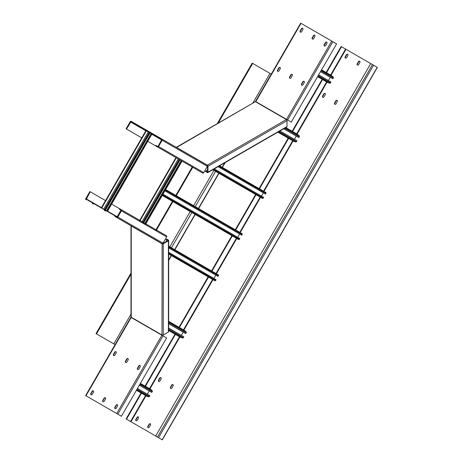 <?xml version="1.0" encoding="UTF-8"?>
<svg xmlns="http://www.w3.org/2000/svg" width="463" height="463" viewBox="0 0 463 463"><rect width="100%" height="100%" fill="white"/><g stroke="black" fill="none" stroke-linecap="round" stroke-linejoin="round"><path stroke-width="0.69" d="M207.355 165.332L207.187 165.187A0.903 0.741 120 0 1 207.372 166.344L162.172 140.248L158.549 146.516A0.903 0.741 -60 0 1 157.461 146.933L155.695 145.914L155.979 145.428L157.744 146.441L158.149 146.285L161.703 139.583L130.971 121.838L161.703 139.583L130.971 121.838L126.492 129.055L126.086 128.824L130.161 121.763A0.903 0.741 -60 0 1 131.255 121.352L162.588 139.438M161.141 139.259L158.664 137.829M162.293 139.924L160.042 138.622M150.51 133.118L148.033 131.689M138.506 126.191L136.029 124.761M171.686 155.151L147.859 141.389M126.492 129.055L141.753 137.864M185.594 152.721L161.986 139.091A0.903 0.741 -60 0 1 162.172 140.248M176.455 147.448L182.584 150.984M176.461 147.454L176.623 147.431A0.903 0.521 -120 0 0 176.281 147.344M286.649 119.778A0.903 0.521 120 0 0 286.829 119.535L286.377 119.547A0.903 0.521 60 0 1 287.014 120.658L207.991 166.281A0.903 0.521 -120 0 0 207.355 165.169L176.623 147.431L255.628 101.519M301.014 23.341L332.839 41.716L287.639 119.998L255.813 101.628L301.014 23.341L300.684 23.15L255.483 101.438M289.572 76.98A1.019 0.833 120 0 0 289.786 78.276L289.786 78.276A1.019 0.833 120 0 0 291.013 77.813L292.257 75.654A1.019 0.833 120 0 0 290.816 74.821L289.572 76.98L289.855 77.142A1.019 0.833 -60 0 0 289.936 78.34M324.21 44.703A1.019 0.833 120 0 0 324.424 46.005L324.424 46.005A1.019 0.833 120 0 0 325.651 45.536L326.895 43.383A1.019 0.833 120 0 0 325.454 42.55L324.21 44.703L324.494 44.87A1.019 0.833 -60 0 0 324.575 46.068M300.203 30.847A1.019 0.833 120 0 0 300.412 32.144L300.412 32.144A1.019 0.833 120 0 0 301.644 31.675L302.889 29.522A1.019 0.833 120 0 0 301.448 28.689L300.203 30.847L300.487 31.009A1.019 0.833 -60 0 0 300.568 32.207M312.207 37.775A1.019 0.833 120 0 0 312.421 39.071L312.421 39.071A1.019 0.833 120 0 0 313.648 38.608L314.892 36.45A1.019 0.833 120 0 0 313.451 35.616L312.207 37.775L312.49 37.937A1.019 0.833 -60 0 0 312.571 39.135M277.569 70.046A1.019 0.833 120 0 0 277.783 71.348L277.783 71.348A1.019 0.833 120 0 0 279.01 70.88L280.254 68.727A1.019 0.833 120 0 0 278.813 67.893L277.569 70.046L277.852 70.214A1.019 0.833 -60 0 0 277.933 71.412M301.575 83.907A1.019 0.833 120 0 0 301.789 85.209L301.789 85.209A1.019 0.833 120 0 0 303.016 84.741L304.26 82.588A1.019 0.833 120 0 0 302.819 81.754L301.575 83.907L301.859 84.075A1.019 0.833 -60 0 0 301.94 85.273M289.855 77.142L291.1 74.989L290.816 74.821M292.176 74.456A1.019 0.833 -60 0 0 291.1 74.989M324.494 44.87L325.738 42.712L325.454 42.55M326.814 42.179A1.019 0.833 -60 0 0 325.738 42.712M300.487 31.009L301.731 28.851L301.448 28.689M302.808 28.318A1.019 0.833 -60 0 0 301.731 28.851M312.49 37.937L313.735 35.784L313.451 35.616M314.811 35.252A1.019 0.833 -60 0 0 313.735 35.784M277.852 70.214L279.096 68.055L278.813 67.893M280.173 67.523A1.019 0.833 -60 0 0 279.096 68.055M301.859 84.075L303.103 81.916L302.819 81.754M304.185 81.384A1.019 0.833 -60 0 0 303.103 81.916M176.258 147.332L255.194 101.762A0.903 0.521 60 0 1 255.645 101.808L286.377 119.547L207.355 165.169M158.549 146.516L203.749 172.612A0.903 0.741 120 0 1 202.655 173.029L157.461 146.933M203.749 172.612L207.372 166.344M207.517 165.8L207.592 171.964L205.595 171.084L205.595 171.547L207.355 172.566A0.903 0.521 -120 0 0 207.806 172.606A0.903 0.521 -120 0 0 207.991 172.195L287.014 126.573A0.903 0.521 60 0 1 286.829 126.984L207.806 172.606M207.991 166.281L207.991 172.195M205.595 171.084L207.592 169.933M287.014 126.573L287.014 120.658M287.639 119.998L291.262 122.093L336.601 43.887L291.262 122.093M290.862 121.862L289.028 120.802M291.071 121.983L291.406 122.174M336.456 43.806L332.839 41.716M113.753 354.444L114.998 352.285L114.714 352.123A1.019 0.833 120 0 1 116.155 352.956L114.911 355.109A1.019 0.833 120 0 1 113.678 355.578L113.678 355.578A1.019 0.833 120 0 1 113.47 354.276L113.753 354.444A1.019 0.833 -60 0 0 113.829 355.642M137.76 368.305L139.004 366.146L138.721 365.984L137.476 368.137L137.76 368.305A1.019 0.833 -60 0 0 137.841 369.503M140.081 365.614A1.019 0.833 -60 0 0 139.004 366.146M125.757 361.371L127.001 359.219L126.717 359.051L125.473 361.209L125.757 361.371A1.019 0.833 -60 0 0 125.838 362.57M128.077 358.686A1.019 0.833 -60 0 0 127.001 359.219M116.074 351.753A1.019 0.833 -60 0 0 114.998 352.285M115.125 407.509L116.369 405.351L116.086 405.189L114.841 407.342L115.125 407.509A1.019 0.833 -60 0 0 115.206 408.707M117.446 404.818A1.019 0.833 -60 0 0 116.369 405.351M103.122 400.576L104.366 398.423L104.082 398.255L102.838 400.414L103.122 400.576A1.019 0.833 -60 0 0 103.203 401.774M105.442 397.891A1.019 0.833 -60 0 0 104.366 398.423M91.118 393.648L92.363 391.49L92.079 391.328L90.835 393.481L91.118 393.648A1.019 0.833 -60 0 0 91.199 394.846M93.439 390.957A1.019 0.833 -60 0 0 92.363 391.49M90.273 398.255L86.268 395.946M163.265 334.998L168.387 332.04L168.387 240.795L163.265 243.752L163.265 334.998A0.903 0.521 180 0 1 161.986 334.998L163.011 335.866L117.81 414.154L116.717 413.523L85.655 395.587L130.855 317.305L131.255 317.259A0.903 0.521 180 0 1 130.988 316.889L130.988 225.741A0.903 0.521 0 0 0 131.255 226.008L131.185 225.857A0.903 0.741 120 0 1 131.168 225.846L116.717 217.5A0.903 0.741 -60 0 0 117.81 217.083L163.011 243.179A0.903 0.741 120 0 1 161.917 243.596L131.185 225.857M138.721 365.984A1.019 0.833 120 0 1 139.953 365.515L139.953 365.515A1.019 0.833 120 0 1 140.162 366.818L138.917 368.97A1.019 0.833 120 0 1 137.685 369.439L137.685 369.439A1.019 0.833 120 0 1 137.476 368.137M126.717 359.051A1.019 0.833 120 0 1 127.944 358.588L127.944 358.588A1.019 0.833 120 0 1 128.158 359.884L126.914 362.043A1.019 0.833 120 0 1 125.681 362.506L125.681 362.506A1.019 0.833 120 0 1 125.473 361.209M114.714 352.123L113.47 354.276M116.086 405.189A1.019 0.833 120 0 1 117.318 404.72L117.318 404.72A1.019 0.833 120 0 1 117.527 406.016L116.282 408.175A1.019 0.833 120 0 1 115.056 408.644L115.056 408.644A1.019 0.833 120 0 1 114.841 407.342M104.082 398.255A1.019 0.833 120 0 1 105.315 397.792L105.315 397.792A1.019 0.833 120 0 1 105.523 399.089L104.279 401.247A1.019 0.833 120 0 1 103.046 401.71L103.046 401.71A1.019 0.833 120 0 1 102.838 400.414M92.079 391.328A1.019 0.833 120 0 1 93.306 390.859L93.306 390.859A1.019 0.833 120 0 1 93.52 392.161L92.276 394.314A1.019 0.833 120 0 1 91.043 394.783L91.043 394.783A1.019 0.833 120 0 1 90.835 393.481M161.917 243.596L116.717 217.5L161.986 243.752A0.903 0.521 0 0 0 163.265 243.752M128.158 224.109L126.914 223.386M117.527 217.969L116.282 217.251M93.52 204.108L92.276 203.39M105.523 211.041L104.279 210.318M116.155 217.176L114.911 216.458M140.162 231.037L138.917 230.319M105.535 200.595L90.273 191.78L86.268 199.269L117 217.008L120.959 210.15L119.199 209.131L119.483 208.645L111.641 204.119M90.273 191.78L89.874 191.549L85.8 198.604A0.903 0.741 -60 0 0 85.985 199.761M117.81 414.154L121.433 416.243L166.628 337.955L121.433 416.243M121.028 416.011L119.199 414.958M121.242 416.139L121.572 416.33M166.628 337.955L163.011 335.866M168.387 240.795A0.903 0.521 0 0 0 168.654 240.424L168.654 331.67A0.903 0.521 180 0 1 168.387 332.04M166.229 241.582L166.229 239.273L166.628 239.041L168.387 240.054A0.903 0.521 0 0 1 168.654 240.424M166.229 239.273L167.988 240.563L162.611 243.579M162.125 243.671L161.986 334.998L131.255 317.259L131.255 226.008L161.986 243.752M163.011 243.179L166.628 236.911L121.433 210.815A0.903 0.741 -60 0 0 121.242 209.658L166.443 235.754A0.903 0.741 120 0 1 166.628 236.911M119.483 208.645L166.443 235.754M121.433 210.815L117.81 217.083M161.772 439.537L126.492 419.165L141.487 393.191M161.986 439.659L155.695 436.03L370.724 63.587L341.515 46.728L326.519 72.697M358.437 61.591A1.019 0.833 -60 0 1 359.878 62.424L358.634 64.577A1.019 0.833 120 0 1 357.407 65.046L357.407 65.046A1.019 0.833 120 0 1 357.193 63.749L358.437 61.591L358.721 61.753A1.019 0.833 120 0 1 359.797 61.226M335.802 100.795A1.019 0.833 -60 0 1 337.243 101.628L335.999 103.781A1.019 0.833 120 0 1 334.772 104.25L334.772 104.25A1.019 0.833 120 0 1 334.558 102.954L335.802 100.795L336.086 100.957A1.019 0.833 120 0 1 337.162 100.43M323.799 93.867A1.019 0.833 -60 0 1 325.24 94.695L323.996 96.854A1.019 0.833 120 0 1 322.769 97.323L322.769 97.323A1.019 0.833 120 0 1 322.555 96.02L323.799 93.867L324.083 94.03A1.019 0.833 120 0 1 325.159 93.497M346.434 54.663A1.019 0.833 -60 0 1 347.875 55.491L346.631 57.649A1.019 0.833 120 0 1 345.398 58.118L345.398 58.118A1.019 0.833 120 0 1 345.19 56.816L346.434 54.663L346.718 54.825A1.019 0.833 120 0 1 347.794 54.293M149.069 424.23A1.019 0.833 -60 0 1 150.51 425.063L149.265 427.216A1.019 0.833 120 0 1 147.824 426.388L149.069 424.23L149.352 424.392A1.019 0.833 120 0 1 150.429 423.865M171.704 385.025A1.019 0.833 -60 0 1 173.145 385.858L171.9 388.011A1.019 0.833 120 0 1 170.459 387.184L171.704 385.025L171.987 385.187A1.019 0.833 120 0 1 173.064 384.66M159.7 378.097A1.019 0.833 -60 0 1 161.141 378.925L159.897 381.084A1.019 0.833 120 0 1 158.456 380.25L159.7 378.097L159.984 378.259A1.019 0.833 120 0 1 161.06 377.727M137.065 417.302A1.019 0.833 -60 0 1 138.506 418.13L137.262 420.288A1.019 0.833 120 0 1 135.821 419.455L137.065 417.302L137.349 417.464A1.019 0.833 120 0 1 138.425 416.931M141.082 392.96L126.086 418.934L126.492 419.165M370.724 63.587L377.345 67.413L162.316 439.85M358.721 61.753L357.477 63.911A1.019 0.833 -60 0 0 357.558 65.109M336.086 100.957L334.842 103.116A1.019 0.833 -60 0 0 334.923 104.314M324.083 94.03L322.838 96.182A1.019 0.833 -60 0 0 322.919 97.386M346.718 54.825L345.473 56.984A1.019 0.833 -60 0 0 345.554 58.182M149.352 424.392L148.108 426.55A1.019 0.833 -60 0 0 148.189 427.748M171.987 385.187L170.743 387.346A1.019 0.833 -60 0 0 170.824 388.544M159.984 378.259L158.74 380.412A1.019 0.833 -60 0 0 158.815 381.616M137.349 417.464L136.105 419.617A1.019 0.833 -60 0 0 136.186 420.821M145.446 386.333L175.436 334.384M179.395 327.526L208.541 277.048M211.765 271.463L232.304 235.887M235.702 230.007L256.074 194.72M259.465 188.84L288.611 138.368M292.57 131.504L322.561 79.561M145.046 386.101L175.037 334.153M178.996 327.295L208.142 276.816M211.365 271.231L231.905 235.655M235.302 229.775L255.669 194.489M259.066 188.609L288.206 138.136M292.17 131.272L322.161 79.329M326.12 72.465L341.115 46.497L341.515 46.728M217.245 123.673L252.208 63.118L271.26 74.115M96.246 333.748L115.079 344.622M103.295 337.816L96.865 334.107M317.85 76.372L329.679 83.201A0.793 0.648 -60 0 0 330.541 82.796L318.237 75.695M328.435 80.533L330.304 77.298M320.558 71.672L332.862 78.779L333.319 77.992A0.793 0.648 -60 0 0 333.233 77.043L321.403 70.208M331.67 75.683A0.793 0.648 -60 0 0 331.589 75.625L321.606 69.861L331.67 75.683L333.233 77.043M327.544 82.426A0.793 0.648 -60 0 0 327.723 82.53L329.679 83.201M318.694 74.908L330.993 82.009L330.541 82.796M136.77 390.008L148.6 396.837A0.793 0.648 -60 0 0 149.468 396.432L137.164 389.325M147.361 394.163L149.225 390.934M139.485 385.309L151.789 392.41L152.24 391.623A0.793 0.648 -60 0 0 152.159 390.674L140.33 383.844M140.526 383.503L150.597 389.314L152.159 390.674M146.47 396.062A0.793 0.648 -60 0 0 146.644 396.16L148.6 396.837M137.615 388.544L149.919 395.645L149.468 396.432M149.144 132.464L148.282 131.967L103.689 209.195L104.551 209.693L149.144 132.464L151.146 133.616L151.916 134.067L107.248 211.25M148.282 131.967L145.938 130.612L101.351 207.846L107.011 211.111M151.146 133.616L106.554 210.85L107.329 211.296M103.689 209.195L101.906 208.165M149.595 132.725L105.008 209.959L104.551 209.693M107.457 211.371L151.916 134.067M106.878 211.035L151.465 133.801M168.654 323.741L185.727 333.597L186.178 332.81A0.793 0.648 120 0 0 186.097 331.861L168.654 321.785M184.361 330.403A0.793 0.648 120 0 1 184.534 330.501L186.097 331.861M181.299 335.351L183.169 332.121M168.654 328.053L183.857 336.832L183.406 337.62A0.793 0.648 120 0 1 182.544 338.025L180.582 337.348A0.793 0.648 120 0 1 180.408 337.243M142.934 223.23L179.603 159.718M144.803 224.306L181.467 160.794M144.479 224.121L181.149 160.609M297.495 134.357A0.793 0.648 120 0 1 297.668 134.461L299.231 135.815A0.793 0.648 120 0 1 299.312 136.77L298.861 137.552L283.692 128.795M294.433 139.311L296.297 136.076M279.959 130.954L296.991 140.787L296.54 141.574A0.793 0.648 120 0 1 295.678 141.979L293.716 141.302A0.793 0.648 120 0 1 293.542 141.203M214.259 168.885L263.638 197.388L263.239 198.077A0.677 0.556 120 0 1 262.417 198.384L212.789 169.73L262.417 198.384M260.982 197.556L260.982 197.556A0.677 0.556 120 0 1 260.976 197.551L212.789 169.73M263.401 192.811L261.473 196.144M219.578 165.812L265.814 192.504A0.677 0.556 120 0 1 265.953 193.372L265.559 194.055L218.108 166.663M207.592 166.732L207.256 166.541M162.438 195.097A0.677 0.556 -60 0 0 162.629 194.871L162.982 194.159M163.022 194.188L239.869 238.555L239.475 239.238A0.677 0.556 120 0 1 238.653 239.55L162.241 195.432L238.653 239.55M237.212 238.717L237.212 238.717A0.677 0.556 120 0 1 237.206 238.717L162.241 195.432M239.631 233.971L237.71 237.305M165.638 189.552L242.051 233.67A0.677 0.556 120 0 1 242.19 234.533L241.79 235.221L164.903 190.825M164.95 190.854L165.343 190.166A0.677 0.556 -60 0 0 165.441 189.894M168.654 252.323L216.105 279.716L215.706 280.404A0.677 0.556 120 0 1 214.89 280.717L168.654 254.019L214.89 280.717M213.449 279.884L213.449 279.884A0.677 0.556 120 0 1 213.443 279.884L168.654 254.019M215.868 275.138L213.941 278.471M168.654 246.177L218.281 274.837A0.677 0.556 120 0 1 218.42 275.699L218.027 276.388L168.654 247.879M163.456 243.179L163.121 242.988M161.772 140.017L151.933 134.334M145.828 130.809L130.56 121.995M207.187 165.187L161.986 139.091L207.187 165.187M331.745 41.085L286.545 119.367M85.985 395.778L131.185 317.496L161.917 335.235L116.717 413.523M86.199 198.835L101.461 207.65M107.566 211.174L117.411 216.858M130.971 421.752L145.967 395.778M149.931 388.92L179.922 336.977M183.88 330.113L213.021 279.64M216.25 274.05L236.79 238.474M240.187 232.594L260.553 197.307M263.951 191.427L293.091 140.955M297.055 134.091L327.046 82.148M331.004 75.29L346 49.315M158.549 437.674L373.577 65.237M377.2 67.326L162.172 439.769M372.483 64.606L157.461 437.043M345.589 49.078L330.594 75.052M326.635 81.91L296.644 133.859M292.685 140.717L263.54 191.19M260.148 197.076L239.776 232.357M236.379 238.237L215.839 273.818M212.615 279.403L183.47 329.876M179.511 336.74L149.52 388.683M145.556 395.547L130.56 421.515M269.987 73.385L252.81 103.139M213.97 170.413L193.598 205.694M190.2 211.579L169.661 247.155M130.988 314.134L113.811 343.893M96.524 333.91L130.988 274.218M156.054 230.805L172.919 201.596M176.31 195.716L192.724 167.293M218.241 123.1L252.705 63.402M224.763 162.82L222.171 167.311M218.779 173.191L198.407 208.472M195.01 214.352L174.47 249.933M171.246 255.518L168.654 260.009M171.298 248.099L191.844 212.523M195.236 206.643L215.608 171.356M327.63 82.483L317.647 76.719L327.723 82.53M321.015 70.885L333.319 77.992M136.573 390.344L146.644 396.16M139.936 384.522L152.24 391.623M146.325 130.832L101.733 208.066M150 132.956L105.408 210.19M168.654 322.694L186.178 332.81M184.453 330.443L168.654 321.322L184.534 330.501M183.406 337.62L168.654 329.1M168.654 330.003L182.544 338.025M180.582 337.348L168.654 330.46L180.489 337.307M139.658 221.337L176.328 157.825M178.284 158.959L141.614 222.466M142.482 222.969L179.146 159.457M143.339 223.461L180.003 159.949M181.924 161.06L145.255 224.567M284.6 128.274L299.312 136.77M299.231 135.815L285.382 127.823M297.587 134.403L285.787 127.585L297.668 134.461M278.269 131.926L295.678 141.979M293.716 141.302L277.875 132.158M296.54 141.574L279.05 131.475M263.239 198.077L213.466 169.342M218.901 166.205L265.953 193.372M239.475 239.238L162.629 194.871M165.343 190.166L242.19 234.533M215.706 280.404L168.654 253.238M168.654 246.964L218.42 275.699M96.026 333.626L130.988 273.066M155.556 230.516L172.421 201.312M175.813 195.432L192.226 167.004M168.654 260.507L171.46 255.64M174.684 250.055L195.224 214.479M198.621 208.599L218.993 173.312M222.39 167.432L225.197 162.571M136.568 390.355L146.551 396.12M140.532 383.491L150.516 389.256M175.946 157.605L139.276 221.117M182.052 161.13L145.382 224.642M293.623 141.261L277.864 132.163"/></g></svg>
